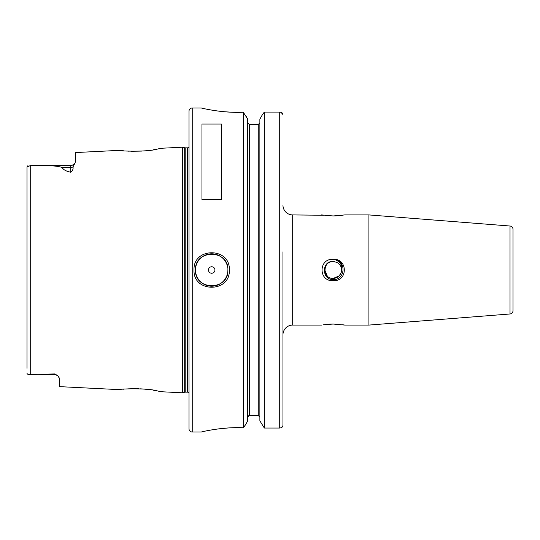 <?xml version="1.0" encoding="UTF-8"?>
<svg xmlns="http://www.w3.org/2000/svg" width="540" height="540" viewBox="0 0 540 540"><rect width="100%" height="100%" fill="white"/><g stroke="black" fill="none" stroke-linecap="round" stroke-linejoin="round"><path stroke-width="0.81" d="M119.738 389.61L119.495 389.644C118.368 388.901 147.602 387.794 157.626 390.98L161.19 391.73L182.52 392.796L182.52 147.204L184.694 147.785L184.694 392.215L182.52 392.796M123.775 389.171L122.999 389.245M120.474 389.522L120.015 389.576M160.36 148.453L157.626 149.02C147.609 152.206 118.368 151.099 119.495 150.356L123.876 150.836M127.946 151.133L128.642 151.173M131.193 151.268L141.534 151.099M147.17 150.619L147.548 150.572M153.023 149.837L155.216 149.465M156.89 149.161L157.241 149.094M158.085 148.932L158.956 148.75M159.739 148.588L160.205 148.487M227.88 270C228.879 249.089 194.468 249.122 195.48 270C194.468 290.878 228.879 290.912 227.88 270A16.2 16.2 0 0 1 211.68 286.2A16.2 16.2 0 0 1 195.48 270A16.2 16.2 0 0 1 210.391 253.854A16.2 16.2 0 0 1 227.678 267.435M194.022 270C192.929 247.043 230.418 247.016 229.338 270C230.418 292.984 192.929 292.95 194.022 270M324.769 270L327.233 275.947M333.18 261.59C322.333 261.07 322.333 278.93 333.18 278.411L339.127 275.947L341.091 272.849A8.411 8.411 0 0 0 336.332 262.204L333.18 261.59C322.333 261.07 322.333 278.93 333.18 278.411C336.98 278.222 339.62 276.365 341.091 272.849C343.217 266.645 341.206 262.238 335.063 259.639C346.714 261.313 345.101 280.415 333.18 279.558C321.611 279.956 321.394 260.712 333.18 261.468L336.332 262.204L333.18 261.59M368.914 325.08L510.017 313.976A3.24 3.24 0 0 0 513 310.743L513 229.257A3.24 3.24 0 0 0 510.017 226.024L368.914 214.92L368.914 325.08L344.831 325.08L333.18 324.047L323.629 324.743M59.076 377.399L58.172 376.117A4.86 4.86 0 0 0 54.54 374.49L54.54 373.943L58.172 376.117L59.4 378.567L59.4 386.633L119.495 389.644M27.776 374.213L54.54 374.49A4.86 4.86 0 0 1 58.165 376.117M54.54 373.943L29.984 374.49C28.013 374.571 27.02 374.119 27 373.14L27.209 373.788M214.92 270A3.24 3.24 0 0 0 211.68 266.76A3.24 3.24 0 0 0 208.44 270A3.24 3.24 0 0 0 211.68 273.24A3.24 3.24 0 0 0 214.92 270M323.642 215.257L292.68 214.92A9.72 9.72 0 0 1 282.96 205.2M292.68 214.92L292.68 325.08A9.72 9.72 0 0 0 282.96 334.8M201.312 108L192.24 108A3.24 3.24 0 0 0 189 111.24L189 428.76A3.24 3.24 0 0 0 192.24 432L201.312 432C200.678 432.108 222.055 426.701 243.277 427.781L243.277 112.219C222.055 113.299 200.671 107.892 201.312 108L204.586 108.736M333.18 280.618C347.996 281.819 348.037 258.215 333.18 259.382C318.337 258.208 318.35 281.799 333.18 280.618M292.68 325.08L321.529 325.08M321.529 214.92L333.18 215.953L344.831 214.92L368.914 214.92M189 146.981A1.944 1.944 0 0 1 187.38 147.852L187.38 392.148A1.944 1.944 0 0 1 189 393.019M187.38 147.852L185.193 147.852L185.193 392.148L187.38 392.148M185.193 147.852A1.944 1.944 0 0 1 184.694 147.785M185.193 392.148A1.944 1.944 0 0 0 184.694 392.215M161.19 148.27L182.52 147.204M75.02 162.959L72.981 166.955C73.427 168.872 72.677 170.64 70.74 172.253L70.74 165.51C71.233 166.077 72.657 165.227 75.02 162.959L75.6 161.096L75.6 152.557L119.495 150.356M27 368.267L27 166.86L30.692 165.51C41.04 165.929 53.555 164.822 62.059 167.434C63.234 169.655 66.13 171.261 70.74 172.253M201.96 199.658L221.4 199.658L221.4 124.065L201.96 124.065L201.96 199.658M328.901 215.811L325.154 215.46M325.215 324.533L326.801 324.358M329.299 324.162L333.18 324.047M342.657 324.736L344.831 325.08M342.711 215.257L339.444 215.649M337.466 215.811L333.18 215.953M258.255 124.524L259.875 122.864L258.255 124.524L249.345 124.524L247.725 122.864L249.345 124.524L249.345 415.476L258.255 415.476L259.875 417.137L258.255 415.476L258.255 124.524M27.972 165.713L27.25 166.158M208.265 109.485L208.69 109.566M214.279 110.525L217.37 110.97M218.288 111.085L223.918 111.699M224.181 111.726L231.417 112.199M232.025 112.219L243.277 112.219L247.725 119.144L245.45 115.115M236.27 427.68L235.474 427.694M234.185 427.714L231.734 427.788M227.765 427.997L218.282 428.915M201.94 431.851L201.312 432M247.725 420.856L245.45 424.886L247.725 420.856L247.725 119.144M259.875 420.856L264.323 428.038L259.875 420.856L259.875 119.144L262.46 114.568L259.875 119.144M249.345 415.476L247.725 417.137L248.393 415.793M282.96 408.672L282.96 391.608M280.996 112.286L282.96 114.581C283 113.238 281.921 112.415 279.72 112.084L264.323 112.084L264.323 428.038L279.72 428.038C281.812 427.775 282.893 426.87 282.96 425.318L282.751 426.289M282.069 427.194L281.063 427.795M243.277 427.781L245.45 424.886M264.323 112.084L262.46 114.568L264.323 112.084M282.96 251.856L282.96 424.838M282.96 372.06L282.96 288.144M160.981 391.682L160.562 391.588M160.164 391.507L159.773 391.419M159.071 391.271L157.829 391.021M157.234 390.906L156.728 390.812M155.223 390.535L152.996 390.163M148.048 389.482L143.809 389.063M142.763 388.982L140.177 388.827M138.901 388.773L136.904 388.712M136.33 388.699L133.623 388.685M133.225 388.692L127.832 388.874M333.18 278.411L339.127 275.947L341.091 272.849M510.017 313.976L510.017 226.024M192.24 108L192.24 432M30.692 165.51L30.692 374.49M279.72 428.038L279.72 112.084M72.981 166.955A4.86 4.266 180 0 1 70.74 167.434L62.059 167.434M70.74 165.51L29.984 165.51"/></g></svg>
